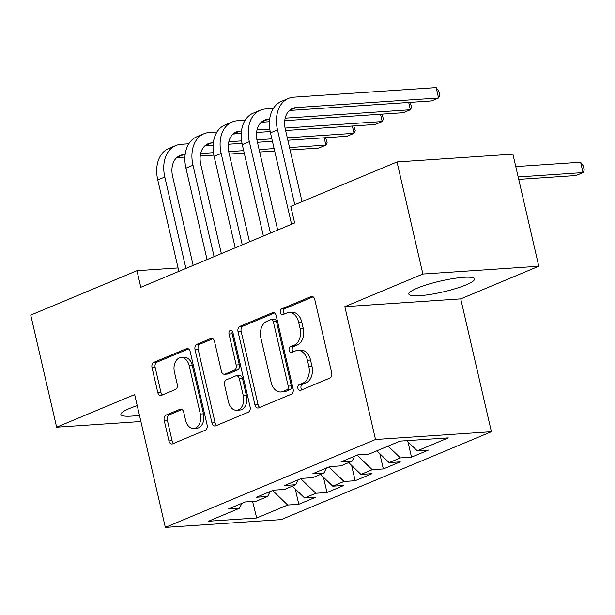 <?xml version="1.0" encoding="UTF-8"?>
<svg xmlns="http://www.w3.org/2000/svg" width="615" height="615" viewBox="0 0 615 615"><rect width="100%" height="100%" fill="white"/><g stroke="black" fill="none" stroke-linecap="round" stroke-linejoin="round"><path stroke-width="0.92" d="M297.898 388.334A2.967 2.037 -93.8 0 0 300.035 390.487A2.967 2.037 -93.8 0 0 300.489 390.379L329.878 378.087A4.244 2.914 -93.8 0 0 331.7 372.859L314.765 299.513A4.244 2.914 -93.8 0 0 311.72 296.438A4.244 2.914 -93.8 0 0 311.059 296.591L281.678 308.884A2.967 2.037 -93.8 0 0 280.402 312.543A2.967 2.037 -93.8 0 0 282.531 314.696A2.967 2.037 -93.8 0 0 282.992 314.588L286.798 312.997A13.568 9.325 -93.8 0 1 288.896 312.497A13.568 9.325 -93.8 0 1 298.659 322.337L300.066 328.448A13.568 9.325 -93.8 0 1 294.231 345.184L290.426 346.775A2.967 2.037 -93.8 0 0 289.15 350.435A2.967 2.037 -93.8 0 0 291.287 352.587A2.967 2.037 -93.8 0 0 291.741 352.48L295.546 350.888A13.568 9.325 -93.8 0 1 297.645 350.389A13.568 9.325 -93.8 0 1 307.408 360.229L308.815 366.34A13.568 9.325 -93.8 0 1 302.98 383.084L299.174 384.675A2.967 2.037 -93.8 0 0 297.898 388.334M297.645 350.389L300.781 350.181A13.568 9.325 -93.8 0 1 310.537 360.021L311.951 366.133A13.568 9.325 -93.8 0 1 306.109 382.868L302.303 384.46A2.967 2.037 -93.8 0 0 301.027 388.127A2.967 2.037 -93.8 0 0 301.919 389.779M313.112 296.837L284.807 308.668A2.967 2.037 -93.8 0 0 283.53 312.328A2.967 2.037 -93.8 0 0 284.422 313.988M288.896 312.497L292.033 312.282A13.568 9.325 -93.8 0 1 301.788 322.122L303.203 328.233A13.568 9.325 -93.8 0 1 297.36 344.977L293.555 346.568A2.967 2.037 -93.8 0 0 292.279 350.227A2.967 2.037 -93.8 0 0 293.171 351.888M137.23 405.654A33.702 5.589 167 0 0 129.304 408.56A33.702 5.589 167 0 0 120.894 414.495A33.702 5.589 167 0 0 139.451 415.279M466.101 284.868A33.702 5.589 167 0 0 474.503 278.926A33.702 5.589 167 0 0 452.848 278.61A33.702 5.589 167 0 0 417.239 288.151A33.702 5.589 167 0 0 408.837 294.085A33.702 5.589 167 0 0 430.492 294.408A33.702 5.589 167 0 0 466.101 284.868M166.027 415.102A4.244 2.914 -93.8 0 0 164.197 420.337L168.948 440.917A4.244 2.914 -93.8 0 0 172 443.992A4.244 2.914 -93.8 0 0 172.661 443.83L205.287 430.185A4.244 2.914 -93.8 0 0 207.117 424.957L190.181 351.611A4.244 2.914 -93.8 0 0 187.129 348.536A4.244 2.914 -93.8 0 0 186.476 348.69L153.842 362.335A4.244 2.914 -93.8 0 0 152.02 367.57L157.755 392.424A4.244 2.914 -93.8 0 0 160.807 395.499A4.244 2.914 -93.8 0 0 161.461 395.345L175.429 389.503A4.244 2.914 -93.8 0 0 177.251 384.275L174.406 371.944A11.347 7.795 -93.8 0 1 181.048 357.53A11.347 7.795 -93.8 0 1 189.205 365.756L200.352 414.041A11.347 7.795 -93.8 0 1 193.717 428.455A11.347 7.795 -93.8 0 1 185.553 420.23L183.701 412.181A4.244 2.914 -93.8 0 0 180.649 409.106A4.244 2.914 -93.8 0 0 179.995 409.267L166.027 415.102L169.156 414.894A4.244 2.914 -93.8 0 0 167.334 420.13L172.085 440.701A4.244 2.914 -93.8 0 0 173.745 443.377M140.797 287.29L294.631 222.961L290.795 206.356L397.013 161.937L422.889 274.029L344.846 306.662L375.519 439.502L165.335 527.393L134.67 394.553L56.626 427.187L30.75 315.103L136.968 270.685L140.797 287.29M254.956 404.947A4.244 2.914 -93.8 0 0 258.008 408.022A4.244 2.914 -93.8 0 0 258.661 407.868L291.295 394.223A4.244 2.914 -93.8 0 0 293.124 388.988L276.189 315.641A4.244 2.914 -93.8 0 0 273.137 312.566A4.244 2.914 -93.8 0 0 272.483 312.728L239.85 326.373A4.244 2.914 -93.8 0 0 238.028 331.6L254.956 404.947L258.092 404.739A4.244 2.914 -93.8 0 0 259.745 407.414M248.291 412.204L215.657 425.849A4.244 2.914 -93.8 0 1 215.004 426.01A4.244 2.914 -93.8 0 1 211.952 422.935L195.024 349.589A4.244 2.914 -93.8 0 1 196.846 344.354L210.814 338.511A4.244 2.914 -93.8 0 1 211.468 338.358A4.244 2.914 -93.8 0 1 214.52 341.433L221.385 371.176A4.244 2.914 -93.8 0 0 224.437 374.251A4.244 2.914 -93.8 0 0 225.09 374.097L234.353 370.222A4.244 2.914 -93.8 0 0 236.183 364.995L229.034 334.022A2.967 2.037 -93.8 0 1 230.771 330.255A2.967 2.037 -93.8 0 1 232.9 332.408L250.121 406.976A4.244 2.914 -93.8 0 1 248.291 412.204M375.519 439.502L491.4 431.715L281.224 519.606L165.335 527.393M407.968 441.862L411.504 457.16L428.409 450.088L417.285 450.833L448.281 437.88L400.042 441.116L369.054 454.078L357.938 454.823L341.033 461.896L352.149 461.15L340.879 465.863L329.763 466.608L312.858 473.673L323.974 472.927L312.704 477.64L301.588 478.385L284.684 485.458L295.8 484.712L284.53 489.425L273.414 490.17L256.509 497.243L267.625 496.49L256.355 501.202L245.239 501.955L228.334 509.02L239.45 508.274L241.91 503.347M411.504 457.16L400.38 457.906L389.111 462.618L376.864 450.81M379.793 453.639L383.329 468.938L400.234 461.873L389.111 462.618M383.329 468.938L372.206 469.691L360.936 474.403L348.69 462.595M351.619 465.424L355.155 480.722L372.06 473.65L360.936 474.403M355.155 480.722L344.039 481.468L332.769 486.181L320.515 474.38M323.452 477.202L326.98 492.5L343.885 485.435L332.769 486.181M326.98 492.5L315.864 493.253L304.594 497.966L292.34 486.158M295.277 488.987L298.805 504.285L315.71 497.212L304.594 497.966M298.805 504.285L287.689 505.03L256.693 517.991L208.462 521.236L239.45 508.274M267.625 496.49L270.085 491.562M287.689 505.03L272.606 490.509M256.693 517.991L252.581 501.456M295.8 484.712L298.26 479.785M315.864 493.253L300.781 478.724M323.974 472.927L326.434 468M344.039 481.468L328.956 466.946M352.149 461.15L354.609 456.215M372.206 469.691L357.131 455.162M400.38 457.906L388.134 446.098M178.081 267.925L136.968 270.685M56.626 427.187L140.897 421.521M344.846 306.662L460.735 298.875L538.778 266.233L422.889 274.029M538.778 266.233L512.902 154.15L397.013 161.937M460.735 298.875L491.4 431.715M417.285 450.833L406.738 440.671M274.528 312.966L242.979 326.158A4.244 2.914 -93.8 0 0 241.157 331.393L258.092 404.739M286.936 389.787A2.967 2.037 -93.8 0 0 288.212 386.128L273.352 321.745A2.967 2.037 -93.8 0 0 271.215 319.592A2.967 2.037 -93.8 0 0 270.754 319.7L266.749 321.376A13.568 9.325 -93.8 0 0 260.906 338.119L271.069 382.13A13.568 9.325 -93.8 0 0 280.824 391.97A13.568 9.325 -93.8 0 0 282.931 391.463L286.936 389.787L290.072 389.579A2.967 2.037 -93.8 0 0 291.349 385.92L288.212 386.128M271.215 319.592L274.351 319.385A2.967 2.037 -93.8 0 1 276.481 321.537L291.349 385.92M280.824 391.97L283.961 391.755A13.568 9.325 -93.8 0 0 286.06 391.255L282.931 391.463M290.072 389.579L286.06 391.255M212.859 338.757L199.975 344.146A4.244 2.914 -93.8 0 0 198.153 349.374L215.089 422.72A4.244 2.914 -93.8 0 0 216.741 425.396M224.437 374.251L227.565 374.043A4.244 2.914 -93.8 0 0 228.227 373.889L237.49 370.015A4.244 2.914 -93.8 0 0 239.312 364.78L232.163 333.814L229.034 334.022M232.409 331.216A2.967 2.037 -93.8 0 0 232.163 333.814M228.511 402.049A11.347 7.795 -93.8 0 0 236.667 410.274A11.347 7.795 -93.8 0 0 243.309 395.86L239.381 378.848A4.244 2.914 -93.8 0 0 236.329 375.773A4.244 2.914 -93.8 0 0 235.676 375.926L226.412 379.801A4.244 2.914 -93.8 0 0 224.583 385.036L228.511 402.049M236.667 410.274L239.804 410.059A11.347 7.795 -93.8 0 0 246.438 395.645L243.309 395.86M236.329 375.773L239.458 375.557A4.244 2.914 -93.8 0 1 242.51 378.632L246.438 395.645M182.04 409.505L169.156 414.894M193.717 428.455L196.846 428.248A11.347 7.795 -93.8 0 0 203.48 413.834L200.352 414.041M181.048 357.53L184.177 357.323A11.347 7.795 -93.8 0 1 192.334 365.548L203.48 413.834M188.521 348.936L156.979 362.127A4.244 2.914 -93.8 0 0 155.149 367.355L160.892 392.216A4.244 2.914 -93.8 0 0 162.544 394.892M518.722 179.38L575.963 175.536L583.012 172.592L580.614 162.214L515.762 166.573M518.161 176.951L583.012 172.592L584.25 170.086L583.289 165.935L580.614 162.214M289.411 110.477L431.515 100.929L438.564 97.985L436.166 87.607L293.816 97.17A32.403 22.924 67.3 0 0 288.496 98.415A32.403 22.924 67.3 0 0 277.511 129.888L294.777 204.687M288.496 98.415L281.455 101.36A32.403 22.924 67.3 0 0 270.469 132.832L291.572 224.244M302.034 201.659L285.345 129.358A21.602 15.283 -112.7 0 1 292.671 108.378A21.602 15.283 -112.7 0 1 296.207 107.548L438.564 97.985L439.802 95.479L438.841 91.328L436.166 87.607M273.337 108.44L265.642 108.955A32.403 22.924 67.3 0 0 260.329 110.193A32.403 22.924 67.3 0 0 249.336 141.665L270.439 233.077M260.329 110.193L253.28 113.137A32.403 22.924 67.3 0 0 242.295 144.617L263.397 236.022M277.696 230.048L257.17 141.143A21.602 15.283 -112.7 0 1 264.496 120.163A21.602 15.283 -112.7 0 1 268.032 119.333L269.67 119.225M261.237 122.262L269.447 121.709M284.76 120.678L403.34 112.706L410.39 109.762L408.698 102.459M285.183 118.18L410.39 109.762L411.627 107.264L410.136 102.367M245.162 120.217L237.467 120.732A32.403 22.924 67.3 0 0 232.155 121.978A32.403 22.924 67.3 0 0 221.162 153.45L242.264 244.862M232.155 121.978L225.105 124.922A32.403 22.924 67.3 0 0 214.12 156.394L235.222 247.807M249.521 241.826L228.995 152.92A21.602 15.283 -112.7 0 1 236.321 131.941A21.602 15.283 -112.7 0 1 239.858 131.118L241.495 131.003M233.062 134.039L241.272 133.493M256.586 132.463L270.193 131.549M285.606 130.511L375.165 124.491L382.215 121.547L380.524 114.244M257.009 129.965L269.777 129.104M285.076 128.074L382.215 121.547L383.453 119.041L381.961 114.144M216.995 132.002L209.292 132.517A32.403 22.924 67.3 0 0 203.98 133.755A32.403 22.924 67.3 0 0 192.987 165.235L214.089 256.639M203.98 133.755L196.931 136.707A32.403 22.924 67.3 0 0 185.945 168.179L207.047 259.584M221.346 253.611L200.821 164.705A21.602 15.283 -112.7 0 1 208.147 143.726A21.602 15.283 -112.7 0 1 211.691 142.895L213.32 142.788M204.887 145.824L213.097 145.271M228.411 144.241L242.018 143.326M257.431 142.296L272.422 141.289M287.858 140.251L346.998 136.276L354.04 133.324L352.349 126.029M228.842 141.742L241.603 140.889M256.901 139.859L271.861 138.852M287.29 137.814L354.04 133.324L355.278 130.826L353.786 125.929M188.82 143.779L181.118 144.302A32.403 22.924 67.3 0 0 175.805 145.54A32.403 22.924 67.3 0 0 164.812 177.012L185.915 268.424M175.805 145.54L168.764 148.484A32.403 22.924 67.3 0 0 157.771 179.957L178.873 271.369M193.172 265.388L172.646 176.49A21.602 15.283 -112.7 0 1 179.972 155.503A21.602 15.283 -112.7 0 1 183.516 154.68L185.146 154.565M176.713 157.609L184.923 157.056M200.236 156.026L213.843 155.111M229.257 154.073L244.247 153.066M259.684 152.028L274.667 151.021M290.103 149.983L318.824 148.054L325.865 145.109L324.182 137.806M200.667 153.527L213.428 152.666M228.726 151.636L243.686 150.637M259.115 149.599L274.106 148.592M289.542 147.554L325.865 145.109L327.103 142.603L325.612 137.714M306.109 382.868L302.98 383.084M311.951 366.133L308.815 366.34M310.537 360.021L307.408 360.229M293.555 346.568L290.426 346.775M297.36 344.977L294.231 345.184M303.203 328.233L300.066 328.448M301.788 322.122L298.659 322.337M284.807 308.668L281.678 308.884M312.389 296.507L311.059 296.591M302.303 384.46L299.174 384.675M241.157 331.393L238.028 331.6M242.979 326.158L239.85 326.373M273.813 312.635L272.483 312.728M276.481 321.537L273.352 321.745M215.089 422.72L211.952 422.935M198.153 349.374L195.024 349.589M199.975 344.146L196.846 344.354M212.137 338.427L210.814 338.511M228.227 373.889L225.09 374.097M237.49 370.015L234.353 370.222M239.312 364.78L236.183 364.995M242.51 378.632L239.381 378.848M181.317 409.175L179.995 409.267M192.334 365.548L189.205 365.756M160.892 392.216L157.755 392.424M155.149 367.355L152.02 367.57M156.979 362.127L153.842 362.335M187.806 348.605L186.476 348.69M172.085 440.701L168.948 440.917M167.334 420.13L164.197 420.337M277.511 129.888L270.469 132.832M296.207 107.548L289.588 110.316M249.336 141.665L242.295 144.617M268.032 119.333L261.413 122.101M221.162 153.45L214.12 156.394M239.858 131.118L233.246 133.886M192.987 165.235L185.945 168.179M211.691 142.895L205.072 145.663M164.812 177.012L157.771 179.957M183.516 154.68L176.897 157.448"/></g></svg>
